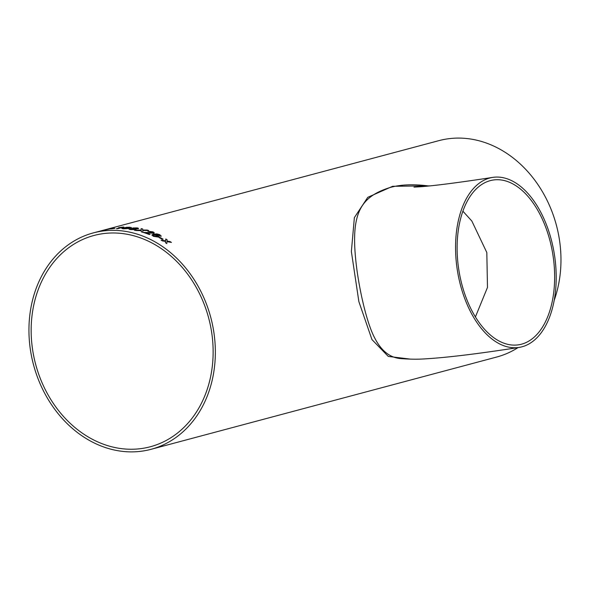 <?xml version="1.0" encoding="UTF-8"?>
<svg xmlns="http://www.w3.org/2000/svg" width="590" height="590" viewBox="0 0 590 590"><rect width="100%" height="100%" fill="white"/><g stroke="black" fill="none" stroke-linecap="round" stroke-linejoin="round"><path stroke-width="0.89" d="M428.915 185.99C413.457 183.984 400.404 184.523 389.761 187.598C358.75 197.503 349.479 215.092 357.134 271.43C361.095 298.621 367.931 325.201 374.562 337.701C381.376 351.161 390.41 358.145 401.65 358.654L401.672 358.654C410.47 359.295 418.303 359.362 425.176 358.86C447.338 357.547 478.615 353.735 519.008 347.429A86.022 49.154 81.2 0 0 554.46 254.91A86.022 49.154 81.2 0 0 492.753 177.391A86.022 49.154 81.2 0 0 489.781 178.018A86.022 49.154 81.2 0 0 457.729 272.528A86.022 49.154 81.2 0 0 519.008 347.429M490.275 180.629A83.367 47.635 81.2 0 0 467.457 200.851A83.367 47.635 81.2 0 0 465.237 295.354A83.367 47.635 81.2 0 0 518.603 344.803A83.367 47.635 81.2 0 0 552.955 255.138A83.367 47.635 81.2 0 0 493.159 180.024A83.367 47.635 81.2 0 0 490.275 180.629M151.033 449.322A111.989 91.73 -104.9 0 0 210.77 317.457A111.989 91.73 -104.9 0 0 93.257 232.917A111.989 91.73 -104.9 0 0 32.332 359.981A111.989 91.73 -104.9 0 0 143.105 450.981A111.989 91.73 -104.9 0 0 151.033 449.322L496.647 357.046A111.989 91.73 -104.9 0 0 518.086 347.569M554.158 300.45A111.989 91.73 -104.9 0 0 535.934 181.757A111.989 91.73 -104.9 0 0 438.872 140.649L93.257 232.917M165.466 242.733L165.584 241.413L162.464 240.919A111.989 91.73 75.1 0 0 161.122 240.152L165.635 240.838L165.79 238.994A111.989 91.73 75.1 0 1 167.132 239.769L167.022 241.059L170.127 241.59A111.989 91.73 75.1 0 1 171.439 242.431L166.97 241.642L166.778 243.582A111.989 91.73 75.1 0 0 165.466 242.733M159.108 237.608L159.831 237.416A111.989 91.73 75.1 0 1 163.12 239.149L162.398 239.341A111.989 91.73 75.1 0 0 159.108 237.608M160.878 236.347L157.921 234.473L154.764 234.569L157.788 235.307L159.123 236.619L158.415 237.099L153.444 236.332L151.844 234.968L153.267 234.178L156.866 233.891L159.89 234.709L160.878 236.347L161.299 235.978M159.654 235.823L159.875 235.454M143.289 232.467L152.508 232.873L151.851 231.966L147.884 231.273L152.596 231.781C154.263 232.401 154.624 232.903 153.695 233.286L145.612 232.703A111.989 91.73 75.1 0 1 150.096 234.326L149.299 234.54A111.989 91.73 75.1 0 0 143.296 232.431L152.817 232.637M154.226 232.925L153.695 233.286M141.246 230.646L136.017 230.52A111.989 91.73 75.1 0 0 134.409 230.196L141.209 230.048L141.121 228.625A111.989 91.73 75.1 0 1 142.706 228.957L142.64 230.034L147.035 230.041A111.989 91.73 75.1 0 1 148.636 230.498L142.795 230.447L142.876 232.305A111.989 91.73 75.1 0 0 141.298 231.841L141.246 230.646M141.121 228.662A111.953 91.701 75.1 0 1 142.706 228.994L142.64 230.071L147.035 230.041M129.594 228.721L132.957 228.514L132.78 227.976L136.976 227.902C138.525 228.16 138.879 228.448 138.038 228.765L135.427 228.846L135.567 229.584L130.678 229.584C128.908 229.318 128.546 229.016 129.594 228.684L132.957 228.485L132.78 227.976L136.976 227.939C138.525 228.197 138.879 228.485 138.038 228.802M138.51 228.478L138.038 228.765M136.12 229.259L135.567 229.584M131.076 227.806L129.173 227.356L124.778 227.865L127.868 227.747C129.49 227.917 129.741 228.168 128.613 228.507L123.524 228.846L121.835 228.514L123.244 227.932L126.872 227.253L131.482 227.534M129.313 228.138L128.613 228.507M123.052 227.069L118.929 227.6L121.245 227.445L116.392 228.743A111.989 91.73 75.1 0 1 117.58 228.714L123.819 227.047A111.989 91.73 75.1 0 0 123.052 227.069L123.052 227.106A111.953 91.701 75.1 0 1 123.664 227.091M110.78 228.876L111.503 228.684A111.989 91.73 75.1 0 1 114.917 228.308L114.195 228.5A111.989 91.73 75.1 0 0 110.78 228.876M103.375 230.299L111.193 228.345C113.125 228.042 113.14 228.138 111.245 228.632L103.84 230.189L110.662 228.544M105.064 229.879L105.507 229.894M106.915 229.473L111.2 228.382C113.125 228.079 113.147 228.175 111.252 228.669M111.2 228.382L111.193 228.345C113.125 228.042 113.14 228.138 111.245 228.632M410.485 359.14L388.264 356.404L371.958 339.575L358.875 301.638L351.367 251.554L354.376 217.585L367.762 197.333L392.652 186.293L430.25 185.857M142.603 448.378A109.334 89.555 -104.9 0 0 150.347 446.748A109.334 89.555 -104.9 0 0 208.668 318.017A109.334 89.555 -104.9 0 0 93.943 235.484A109.334 89.555 -104.9 0 0 34.463 359.531A109.334 89.555 -104.9 0 0 142.603 448.378M106.923 229.51L106.37 229.51M107.476 229.267L109.475 228.957M107.469 229.23L110.654 228.507L107.992 229.252M111.023 228.603L110.654 228.507M111.06 228.839L111.503 228.684M111.503 228.721A111.953 91.701 75.1 0 1 114.711 228.367M116.555 228.736L121.245 227.445M118.428 227.769L123.052 227.106M124.778 227.865L127.868 227.784C129.49 227.954 129.741 228.205 128.613 228.544M121.842 228.529L126.872 227.29L129.97 227.209L131.076 227.843M123.598 228.219L124.151 228.691L127.388 228.441L124.151 228.655L123.59 228.183L126.821 227.924L127.388 228.441M124.151 228.691L123.59 228.183M135.427 228.846L135.567 229.621M132.957 228.514L132.78 228.013M133.974 228.16L136.814 228.595L136.268 228.131M130.81 228.861L131.408 229.436L134.38 229.399L131.408 229.399L130.81 228.824L133.768 228.75L134.38 229.399M130.375 229.082L130.81 228.824M134.527 228.603L133.974 228.124L136.268 228.094L136.814 228.559L133.974 228.124M136.814 228.595L136.268 228.094M142.869 232.342L142.795 230.447M147.035 230.078A111.953 91.701 75.1 0 1 148.503 230.498M134.409 230.233L141.209 230.048M147.884 231.31L152.589 231.818C154.256 232.438 154.624 232.939 153.688 233.323M145.612 232.703L145.605 232.74A111.953 91.701 75.1 0 1 150.044 234.341M154.764 234.569L157.773 235.344L159.123 236.634M151.844 234.99L153.26 234.208L156.859 233.92L159.883 234.739L160.871 236.383M153.577 234.916L154.064 236.133L157.737 236.243M153.09 235.255L153.584 234.886L156.748 235.358L157.242 236.546L154.071 236.103L153.584 234.886M157.235 236.583L157.729 236.266M159.153 237.63L159.831 237.416M159.824 237.446A111.953 91.701 75.1 0 1 163.069 239.164M166.764 243.611L166.97 241.642M165.79 239.031A111.953 91.701 75.1 0 1 167.125 239.798L167.014 241.096L170.127 241.59M170.112 241.62A111.953 91.701 75.1 0 1 171.358 242.416M161.114 240.182L165.635 240.838M492.753 177.391C459.463 182.48 435.509 185.592 420.884 186.728L413.981 187.126M401.65 358.654L402.063 358.691M475.407 316.948L487.48 287.411L486.816 252.542L471.86 221.066L462.892 211.191"/></g></svg>
